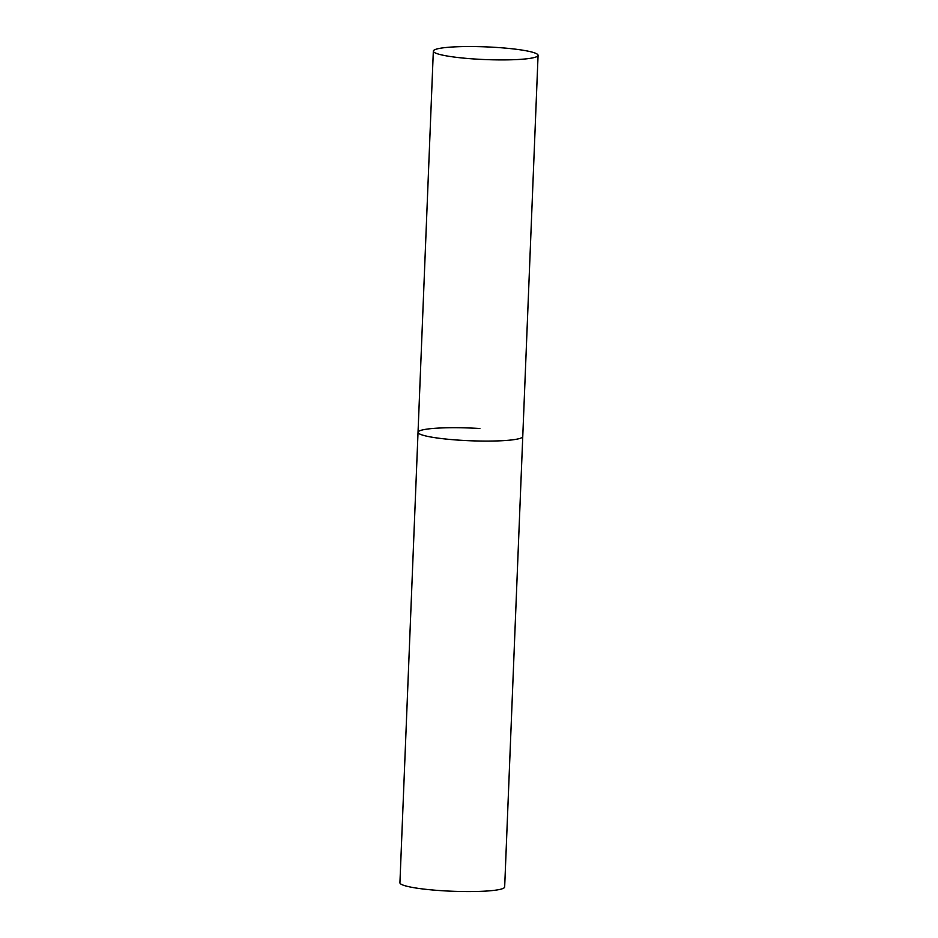 <?xml version="1.0" encoding="UTF-8"?>
<svg xmlns="http://www.w3.org/2000/svg" width="938" height="938" viewBox="0 0 938 938"><rect width="100%" height="100%" fill="white"/><g stroke="black" fill="none" stroke-linecap="round" stroke-linejoin="round"><path stroke-width="1.41" d="M538.072 55.33A52.411 6.355 2.3 0 0 490.597 47.088A52.411 6.355 2.3 0 0 434.2 50.031A52.411 6.355 2.3 0 0 433.333 51.121A52.411 6.355 2.3 0 0 480.807 59.364A52.411 6.355 2.3 0 0 537.204 56.409A52.411 6.355 2.3 0 0 538.072 55.33L504.667 886.985A52.411 6.355 -177.7 0 1 442.806 890.76A52.411 6.355 -177.7 0 1 399.928 882.775L418.031 432.301A52.411 6.355 2.3 0 0 465.494 440.543A52.411 6.355 2.3 0 0 521.891 437.589A52.411 6.355 2.3 0 0 522.759 436.498A52.411 6.355 -177.7 0 1 460.898 440.274A52.411 6.355 -177.7 0 1 418.031 432.301A52.411 6.355 -177.7 0 1 479.881 428.514M418.031 432.301L433.333 51.121"/></g></svg>
